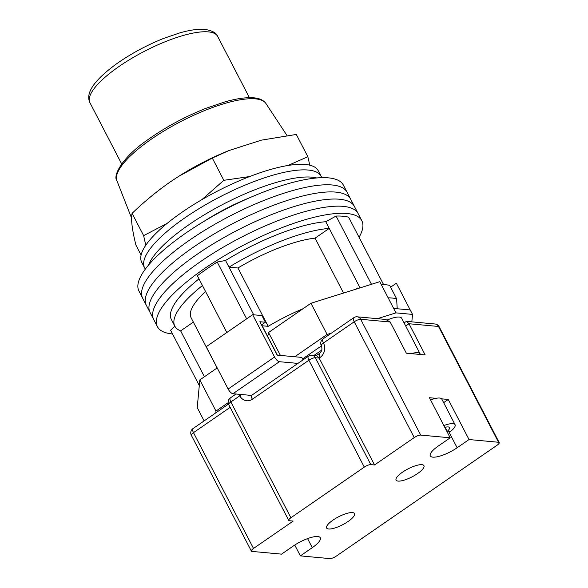 <?xml version="1.0" encoding="UTF-8"?>
<svg xmlns="http://www.w3.org/2000/svg" width="588" height="588" viewBox="0 0 588 588"><rect width="100%" height="100%" fill="white"/><g stroke="black" fill="none" stroke-linecap="round" stroke-linejoin="round"><path stroke-width="0.88" d="M172.541 333.955A115.123 32.752 -27.4 0 1 157.422 326.693L153.725 319.563A115.123 32.752 -27.4 0 1 200.706 261.491A115.123 32.752 -27.4 0 1 358.136 213.606L354.446 206.484A115.123 32.752 -27.4 0 0 197.017 254.361A115.123 32.752 -27.4 0 0 150.036 312.441A115.123 32.752 -27.4 0 1 197.017 254.361A115.123 32.752 -27.4 0 1 354.446 206.484L350.749 199.354A115.123 32.752 -27.4 0 0 193.32 247.239A115.123 32.752 -27.4 0 0 146.338 305.312A115.123 32.752 -27.4 0 1 193.32 247.239A115.123 32.752 -27.4 0 1 350.749 199.354L347.06 192.232A115.123 32.752 -27.4 0 0 189.63 240.11A115.123 32.752 -27.4 0 0 142.649 298.19A115.123 32.752 -27.4 0 1 189.63 240.11A115.123 32.752 -27.4 0 1 347.06 192.232L343.363 185.102A115.123 32.752 -27.4 0 0 185.933 232.988A115.123 32.752 -27.4 0 0 138.952 291.06L153.725 319.563A115.123 32.752 -27.4 0 1 200.706 261.491A115.123 32.752 -27.4 0 1 358.136 213.606L361.833 220.735A115.123 32.752 -27.4 0 1 359.048 237.273M157.422 326.693A115.123 32.752 -27.4 0 1 204.404 268.613A115.123 32.752 -27.4 0 1 361.833 220.735M226.806 332.521L197.37 275.721A109.89 31.267 -27.4 0 1 206.91 268.848A109.89 31.267 -27.4 0 1 217.207 262.035L225.535 260.477A99.423 28.29 -27.4 0 1 325.767 221.72L336.101 216.061A109.89 31.267 -27.4 0 1 348.655 217.215L383.552 284.548M199.288 385.552L170.601 330.206L174.893 326.281M371.476 284.298L336.101 216.061M246.651 318.836L217.207 262.035M357.879 288.561L357.607 288.024A17.008 4.836 152.6 0 0 356.085 289.127M357.607 288.024L355.953 289.164M303.018 308.729A81.107 23.079 152.6 0 0 268.187 326.325L261.954 325.752M277.374 355.152L262.623 326.678A17.008 4.836 152.6 0 0 262.167 326.156M202.456 285.54A99.423 28.29 152.6 0 0 174.82 326.149L171.358 319.468A99.423 28.29 -27.4 0 1 198.994 278.859M381.215 284.445A116.167 33.053 152.6 0 1 389.69 285.386L396.613 298.748L397.216 308.744M360.062 287.877L329.229 228.401A99.423 28.29 152.6 0 0 228.997 267.158L225.535 260.477M253.693 314.8L228.997 267.158L237.942 267.981A81.107 23.079 152.6 0 1 315.08 238.155L329.229 228.401L325.767 221.72M174.82 326.149A99.423 28.29 152.6 0 0 180.641 330.882L193.356 322.106M204.411 376.746L180.641 330.882M205.535 291.486A81.107 23.079 152.6 0 0 191.085 317.718L217.134 367.97M237.942 267.981L268.187 326.325M315.08 238.155L343.539 293.059M388.146 297.807A116.167 33.053 -27.4 0 1 396.613 298.748M145.295 269.179L144.582 267.805A99.423 28.29 -27.4 0 1 185.154 217.648A99.423 28.29 -27.4 0 1 321.114 176.297L318.233 170.726A99.423 28.29 -27.4 0 0 182.265 212.077A99.423 28.29 -27.4 0 0 141.693 262.233L144.582 267.805A99.423 28.29 -27.4 0 1 185.154 217.648A99.423 28.29 -27.4 0 1 321.114 176.297L321.827 177.672M148.477 265.166A99.423 28.29 -27.4 0 1 188.851 224.77A99.423 28.29 -27.4 0 1 316.719 177.966M203.852 221.441A81.107 23.079 -27.4 0 1 249.062 198.009M420.288 354.476A18.316 5.211 152.6 0 0 420.111 353.836A18.316 5.211 152.6 0 0 411.233 353.638M420.111 353.836L401.648 318.211A18.316 5.211 152.6 0 0 387.573 319.865M217.192 367.926L199.817 379.914L197.23 407.609L204.124 420.912M390.623 287.187L396.363 283.225L410.211 309.95L393.644 308.421L379.789 281.696L310.942 303.268L268.54 332.514A19.624 5.586 -27.4 0 1 267.364 335.836M411.828 321.856L412.519 314.404L395.952 312.867L377.415 318.681M310.942 303.268L327.097 334.447L331.492 333.073M327.097 334.447L294.757 356.754L277.183 355.13L259.867 321.732L265.394 322.239L261.52 324.914M303.055 359.863L301.784 357.401L294.757 356.754M228.159 402.684L215.972 411.093L215.811 412.857M280.417 355.431L268.54 332.514M199.817 379.914L215.972 411.093M393.644 308.421L395.952 312.867M410.211 309.95L412.519 314.404M251.429 395.43L232.958 393.725A5.233 2.036 -124.6 0 1 228.137 389.035L206.204 346.729L252.642 314.705L261.925 315.558L265.394 322.239M252.642 314.705L274.574 357.012A5.233 2.036 55.4 0 0 279.388 361.701L232.958 393.725M297.918 363.406L279.388 361.701M445.123 427.292L447.225 431.349L450.312 431.636A16.743 4.763 152.6 0 0 455.083 424.705L441.808 399.098A16.743 4.763 152.6 0 0 430.585 399.95M455.083 424.705A16.743 4.763 152.6 0 0 443.859 425.565M447.225 431.349A10.466 2.977 152.6 0 0 449.504 427.594A10.466 2.977 152.6 0 0 444.8 427.38M417.546 473.583A15.7 4.469 -27.4 0 1 396.077 480.117A15.7 4.469 -27.4 0 1 402.486 472.193A15.7 4.469 -27.4 0 1 423.948 465.667A15.7 4.469 -27.4 0 1 417.546 473.583M333.029 520.101A15.7 4.469 152.6 0 0 326.627 528.017A15.7 4.469 152.6 0 0 348.089 521.49A15.7 4.469 152.6 0 0 354.498 513.567A15.7 4.469 152.6 0 0 333.029 520.101M294.75 545.054L300.365 555.88L329.861 558.6A5.233 1.492 152.6 0 0 336.336 556.094L497.073 445.234A5.233 1.492 152.6 0 0 499.205 442.595A5.233 1.492 152.6 0 0 498.528 442.264L469.033 439.545L448.262 399.458L441.639 398.848M436.053 398.333L429.431 397.723L450.21 437.803L420.714 435.083A5.233 1.492 152.6 0 0 414.239 437.59L354.211 321.79L323.451 343.01A10.466 9.173 95.3 0 1 320.137 357.386L319.144 358.07L315.374 357.724A5.233 4.586 -84.7 0 0 311.89 355.255L316.682 355.696L319.144 358.07L374.549 464.961L370.785 464.616A5.233 1.492 152.6 0 0 364.303 467.122L290.884 517.756A5.233 1.492 152.6 0 0 288.745 520.395A5.233 1.492 152.6 0 0 289.421 520.725L293.191 521.078L253.501 548.45A5.233 1.492 152.6 0 0 251.363 551.088A5.233 1.492 152.6 0 0 252.046 551.419L281.534 554.139L293.441 545.929A19.624 5.586 152.6 0 1 320.276 537.763A19.624 5.586 152.6 0 1 312.272 547.663L300.365 555.88M390.189 322.011L360.694 319.284A5.233 4.586 95.3 0 0 357.203 316.814L385.669 319.446L390.189 322.011L406.345 353.19L425.175 354.924L409.013 323.745L405.698 326.031M414.239 437.59L374.549 464.961M450.21 437.803L438.303 446.02A19.624 5.586 152.6 0 0 430.298 455.92A19.624 5.586 152.6 0 0 457.126 447.755L469.033 439.545M404.022 322.797L406.551 321.371L409.013 323.745L438.508 326.472A5.233 1.492 -27.4 0 1 439.185 326.803A5.233 5.233 0 0 0 435.017 323.995A5.233 4.586 95.3 0 1 438.508 326.472L498.528 442.264M443.646 402.648L448.262 399.458M229.041 150.506L226.917 151.373A88.957 25.313 152.6 0 0 178.517 176.459L212.283 158.047L229.041 150.506L261.462 140.142L296.308 134.446L307.847 156.717L288.054 165.471M309.788 165.184L307.847 156.717M249.679 176.547L223.822 180.318L201.765 199.722M141.098 255.082L135.916 245.071C132.065 229.541 130.793 218.971 132.087 213.363C144.192 201.706 156.908 191.232 170.233 181.942L177.701 176.981M167.051 223.462L143.626 235.626L145.802 245.255M212.283 158.047L223.822 180.318M132.087 213.363L143.626 235.626M228.137 389.035L274.574 357.012M357.203 316.814A5.233 5.233 0 0 0 353.748 317.718A5.233 2.036 55.4 0 0 354.211 321.79A5.233 1.492 -27.4 0 1 360.694 319.284L420.714 435.083M230.151 407.359L193.481 432.65L253.501 548.45M364.303 467.122L308.898 360.231L252.34 399.237A10.466 9.173 95.3 0 1 239.786 395.805L230.856 401.964L290.884 517.756M311.89 355.255A5.233 5.233 0 0 0 308.435 356.152A5.233 2.036 -124.6 0 0 308.898 360.231A5.233 1.492 -27.4 0 1 315.374 357.724L370.785 464.616M247.864 395.099A5.233 4.586 -84.7 0 0 249.753 395.768L251.884 395.158A5.233 2.036 -124.6 0 0 252.34 399.237M313.963 355.446L321.783 350.044M316.278 355.659L319.674 353.315A5.233 2.036 55.4 0 0 320.137 357.386M321.32 345.648A5.233 1.492 -27.4 0 1 323.451 343.01A5.233 2.036 55.4 0 1 322.996 338.931A5.233 5.233 0 0 0 321.32 345.648C322.474 348.853 321.923 351.411 319.674 353.315M239.154 394.298A5.233 2.036 -124.6 0 0 239.786 395.805A5.233 1.492 -27.4 0 1 241.933 394.555M230.856 401.964A5.233 2.036 -124.6 0 1 230.4 397.885A5.233 5.233 0 0 0 228.725 404.603A5.233 1.492 -27.4 0 1 230.856 401.964M193.481 432.65A5.233 2.036 -124.6 0 1 193.018 428.579A5.233 5.233 0 0 0 191.343 435.289A5.233 1.492 -27.4 0 1 193.481 432.65M448.695 431.489L457.126 447.755M307.575 538.601L312.272 547.663M255.435 98.858A83.959 23.887 152.6 0 0 166.602 129.411A83.959 23.887 152.6 0 0 116.924 180.766C112.631 175.863 122.061 157.297 147.948 139.643C165.493 127.192 184.72 116.791 205.638 108.435L225.248 101.775C236.868 98.527 246.394 97.211 253.818 97.836C259.448 98.255 263.49 100.151 265.938 103.525A83.959 23.887 152.6 0 0 255.435 98.858M208.35 31.877A71.949 20.47 152.6 0 0 131.322 58.594A71.949 20.47 152.6 0 0 89.898 102.621C85.334 93.154 94.073 80.328 116.123 64.136C130.565 53.905 146.383 45.342 163.56 38.441L179.972 32.832C189.873 30.01 198.171 28.863 204.859 29.4C212.239 30.62 216.509 32.95 217.656 36.397A71.949 20.47 152.6 0 0 208.35 31.877M321.438 345.891L302.563 358.908M308.435 356.152L251.884 395.158M353.748 317.718L322.996 338.931M236.023 394.004L230.4 397.885M228.725 404.603L288.745 520.395M228.497 404.103L193.018 428.579M251.363 551.088L191.343 435.289M499.205 442.595L439.185 326.803M435.017 323.995L406.551 321.371M116.924 180.766L131.609 218.17M265.938 103.525L287.017 135.541M89.898 102.621L121.665 163.898M217.656 36.397L249.422 97.674"/></g></svg>
